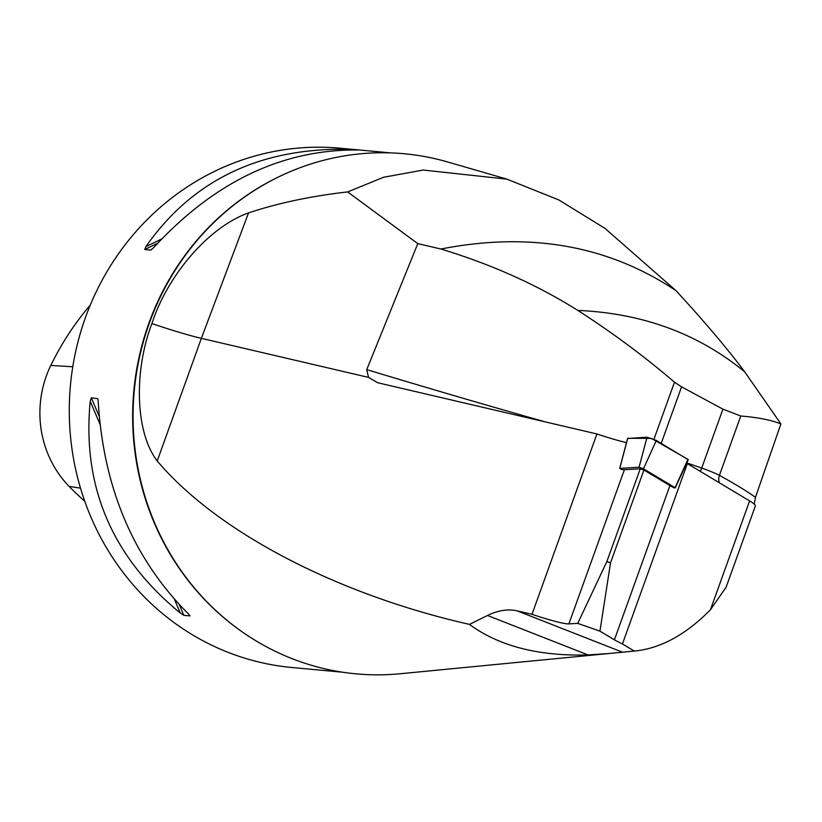 <?xml version="1.0" encoding="UTF-8"?>
<svg xmlns="http://www.w3.org/2000/svg" width="822" height="822" viewBox="0 0 822 822"><rect width="100%" height="100%" fill="white"/><g stroke="black" fill="none" stroke-linecap="round" stroke-linejoin="round"><path stroke-width="1.23" d="M506.855 179.104L447.61 161.965A261.16 246.929 95.3 0 0 152.769 314.107A261.16 246.929 95.3 0 0 149.316 323.19A261.16 246.929 95.3 0 0 138.322 469.989A261.16 246.929 95.3 0 0 400.15 673.752L635.365 650.962C661.155 648.168 686.185 634.42 710.444 609.739L726.114 587.206M675.992 290.659C608.342 245.49 529.985 231.599 440.941 249.015C491.556 264.386 537.187 284.854 577.804 310.408C642.722 313.244 698.371 333.742 744.732 371.873C727.172 348.394 704.259 321.32 675.992 290.659L605.002 228.393L558.693 199.88L506.845 179.134L423.207 170.041L383.484 177.285L347.655 191.927C311.343 196.026 278.309 203.024 248.542 212.908C208.13 227.242 167.133 276.182 151.926 323.549C134.387 368.903 134.397 431.067 157.218 460.967C216.874 531.68 336.414 594.244 469.454 624.391C498.923 646.092 538.461 656.285 588.059 654.949L608.948 653.521M744.732 371.873L780.9 423.916L755.459 497.31L754.216 504.122M634.265 651.065L622.429 643.975A52.803 4.542 19.8 0 1 614.404 639.814L599.937 631.152L577.722 623.384L568.886 623.898A52.803 4.542 19.8 0 1 531.998 614.322L596.926 433.965A52.803 4.542 -160.2 0 0 626.508 442.555M577.722 623.384L606.862 561.56L640.235 468.859L643.945 470.03L669.93 485.586A52.803 4.542 -160.2 0 0 674.235 487.939L675.078 487.703L643.472 468.776L639.064 467.235L619.757 468.365L621.411 469.465A52.803 4.542 -160.2 0 0 624.412 469.67L640.235 468.859M643.945 470.03L610.53 562.844L599.937 631.152M686.617 463.269A52.803 4.542 -160.2 0 0 687.356 463.629L749.623 500.906A84.748 7.285 19.8 0 1 755.326 506.044L725.867 587.874M622.429 643.975L687.356 463.629M531.998 614.322L517.244 610.88C507.975 608.794 498.07 610.325 487.508 615.473L469.454 624.391M378.099 382.836L596.926 433.965M377.565 382.692L368.533 377.39L201.369 338.345L157.218 460.967M606.862 561.56L610.53 562.844M577.804 310.408C612.657 332.838 644.88 356.769 674.482 382.22L681.572 386.843L722.918 409.14L740.776 416.014C757.833 417.401 771.2 420.032 780.9 423.916M368.533 377.39L366.735 369.623L417.792 243.631L440.941 249.015M347.655 191.927L417.792 243.631M342.599 672.211L291.892 667.505A260.769 246.559 -84.7 0 1 70.456 385.086A260.769 246.559 -84.7 0 1 340.041 148.196L390.748 152.902M357.734 150.056L355.258 150.005C280.898 150.005 213.792 182.453 153.94 247.34L150.878 250.073L144.703 249.498L145.926 246.6C192.153 180.45 259.259 148.001 347.254 149.265L357.817 150.066M98.013 399.584L98.239 402.04C103.623 488.453 133.637 559.032 188.289 613.767L190.026 615.914L183.84 615.339L180.285 613.027C112.008 557.028 81.984 486.449 90.235 401.3L91.314 397.797L97.777 398.691M190.108 615.76L189.738 615.246M90.297 305.054A279.47 264.252 95.3 0 0 50.81 365.42A103.459 97.818 95.3 0 0 69.079 486.367A279.47 264.252 95.3 0 0 84.769 501.266M151.926 323.549A84.748 7.285 -160.2 0 0 201.369 338.345L248.542 212.908M627.7 438.486L647.058 437.191L656.316 440.428L688.158 459.724M675.078 487.703L687.932 459.354L651.425 438.383L627.741 438.311L619.757 468.365M568.886 623.898L624.412 469.67M614.404 639.814L669.93 485.586M749.623 500.906L710.444 609.739M740.776 416.014L719.404 475.373A521.538 44.809 19.8 0 1 755.459 497.31M653.922 439.318L674.482 382.22M366.735 369.623A1629.8 140.017 -160.2 0 0 545.787 422.025M681.572 386.843L661.217 443.366M686.791 462.899A260.769 22.4 19.8 0 1 701.7 468.078L722.918 409.14M700.416 471.448A10.429 1.048 -70.7 0 0 701.7 468.078A19.553 1.685 19.8 0 1 719.404 475.373A10.429 9.114 118.7 0 0 719.373 482.791M286.857 173.103A260.769 246.559 95.3 0 0 148.874 323.252A260.769 246.559 95.3 0 0 244.196 633.248M80.515 488.155L69.079 486.367M72.778 366.776L50.81 365.42M347.254 149.265L345.805 149.953M161.523 239.058L145.926 246.6M351.559 149.491L350.655 149.923M157.608 243.261L144.703 249.498M91.314 397.797L99.143 416.189M179.36 604.787L183.84 615.339M90.235 401.3L99.894 424.008M174.562 599.567L180.285 613.027M588.059 654.949L487.508 615.473M517.244 610.88L622.388 652.154M639.064 467.235L647.058 437.191M656.316 440.428L643.472 468.776M635.365 650.962L631.686 651.322M675.242 487.857L688.281 459.673M619.696 468.386L627.618 438.362"/></g></svg>
